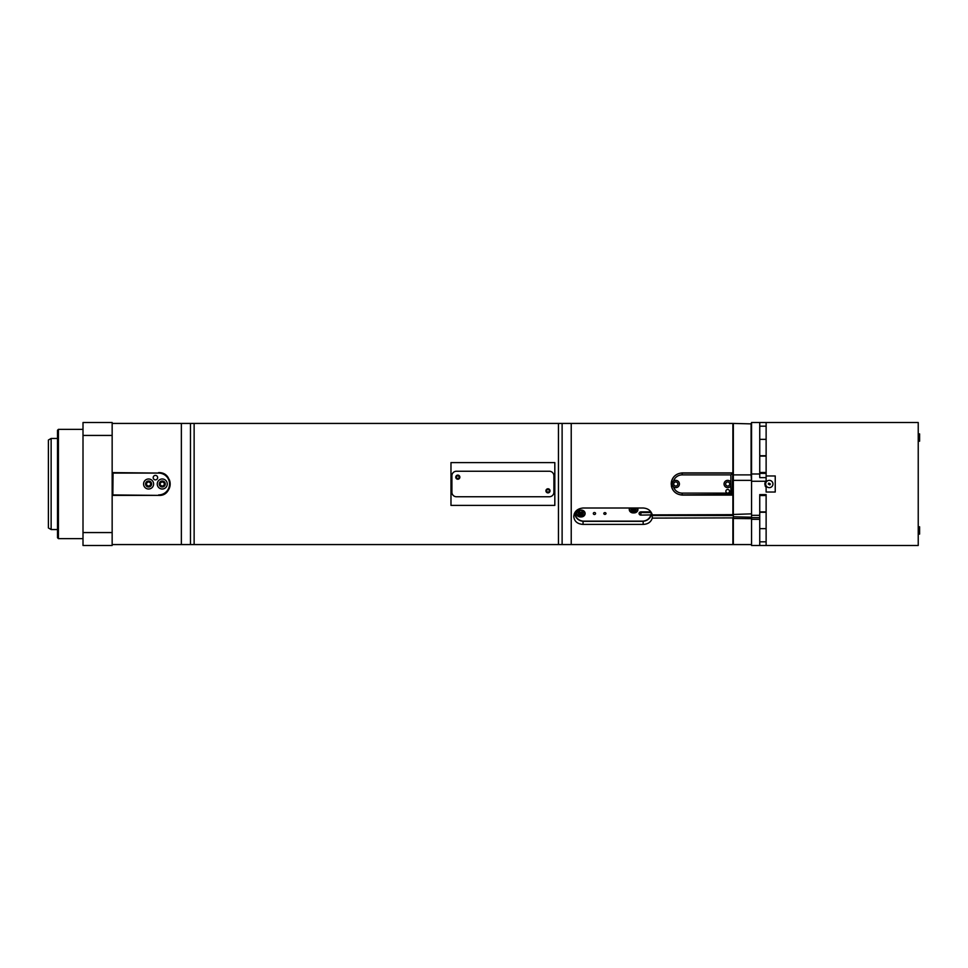<?xml version="1.0" encoding="UTF-8"?>
<svg xmlns="http://www.w3.org/2000/svg" width="968" height="968" viewBox="0 0 968 968"><rect width="100%" height="100%" fill="white"/><g stroke="black" fill="none" stroke-linecap="round" stroke-linejoin="round"><path stroke-width="1.45" d="M148.588 486.238C151.48 484.75 151.48 483.25 148.588 481.761C145.696 483.25 145.696 484.75 148.588 486.238A2.239 2.239 0 0 1 146.652 482.875A2.239 2.239 0 0 1 150.524 482.875A2.239 2.239 0 0 1 148.588 486.238M162.249 486.238C165.141 484.75 165.141 483.25 162.249 481.761C159.369 483.25 159.369 484.75 162.249 486.238A2.239 2.239 0 0 1 160.313 482.875A2.239 2.239 0 0 1 164.197 482.875A2.239 2.239 0 0 1 162.249 486.238M112.155 422.52L112.155 545.48L83.006 545.48L83.006 422.52L112.155 422.52M112.155 472.614L113.062 472.614L112.845 495.156L112.845 472.844M765.107 482.258A4.55 4.55 0 0 1 765.676 481.265L751.555 481.265L751.555 515.327L759.747 515.327L759.747 494.612L766.124 494.612L766.124 545.48L918.233 545.48L918.233 422.52L766.124 422.52L766.124 475.966L775.235 475.966L775.235 492.034L766.124 492.034L766.124 487.255A4.55 4.55 0 0 1 765.107 485.742M751.555 422.52L759.747 422.52L751.555 422.52L751.555 544.113M751.555 473.981L759.747 473.981L759.747 477.623L766.124 477.623M759.747 473.388L766.124 473.388M759.747 473.981L759.747 422.52L918.233 422.52M768.265 484L768.786 483.092L770.371 484L769.838 484.907L768.265 484M769.318 487.642A3.642 3.642 0 0 0 772.464 482.173A3.642 3.642 0 0 0 766.16 482.173A3.642 3.642 0 0 0 769.318 487.642M918.233 441.19L919.6 441.19L919.6 433.906L918.233 433.906M918.233 534.094L919.6 534.094L919.6 526.81L918.233 526.81M751.555 515.327L751.555 545.48L766.124 545.48M451.899 475.808A4.55 4.55 0 0 1 456.448 471.247L549.352 471.247A4.55 4.55 0 0 1 553.902 475.808L553.902 492.192A4.55 4.55 0 0 1 549.352 496.753L456.448 496.753A4.55 4.55 0 0 1 451.899 492.192L451.899 475.808M550.03 490.836A2.045 2.045 0 0 1 546.956 492.603A2.045 2.045 0 0 1 546.956 489.058A2.045 2.045 0 0 1 550.03 490.836M459.861 477.163A2.045 2.045 0 0 1 456.787 478.942A2.045 2.045 0 0 1 456.787 475.397A2.045 2.045 0 0 1 459.861 477.163M547.985 492.313A1.476 1.476 0 0 1 546.702 490.098A1.476 1.476 0 0 1 549.267 490.098A1.476 1.476 0 0 1 547.985 492.313C549.897 491.32 549.897 490.34 547.985 489.36C546.073 490.34 546.073 491.32 547.985 492.313M450.979 462.595L554.821 462.595L554.821 505.405L450.979 505.405L450.979 462.595M158.788 495.386L158.607 495.386A11.386 11.386 0 0 0 169.993 484A11.386 11.386 0 0 0 158.607 472.614L158.788 472.614C173.938 472.275 173.018 496.427 158.788 495.386A11.386 11.386 0 0 0 165.383 493.281M112.845 495.156L112.155 495.386M578.211 511.685A2.275 2.009 180 0 0 580.316 512.955L581.236 512.955A2.275 2.009 180 0 0 583.341 511.685M582.204 510.62A1.476 1.307 0 0 1 580.776 512.241A1.476 1.307 0 0 1 579.348 510.62M631.233 508.006A2.275 2.009 180 0 0 633.145 508.926L634.052 508.926A2.275 2.009 180 0 0 635.976 508.006M634.427 508.006A1.476 1.307 0 0 1 632.782 508.006M575.113 515.206A9.293 8.204 0 0 1 574.302 513.706M651.912 513.706A9.293 8.204 0 0 1 651.101 515.206M639.473 512.495L640.889 512.762L639.316 512.701M574.895 512.495A9.111 8.046 180 0 0 574.859 513.294A9.111 8.046 180 0 0 583.958 521.328L642.256 521.328A9.111 8.046 180 0 0 651.174 514.903L640.889 515.109L640.889 512.544A1.827 1.609 0 0 1 640.429 512.495M640.889 512.544L651.174 512.544L651.174 514.903M733.333 517.88L652.275 518.098C650.992 522.091 647.955 524.196 643.163 524.402L583.051 524.402C577.412 524.015 574.314 521.377 573.758 516.501C574.314 511.419 577.412 508.587 583.051 508.006L643.163 508.006C647.955 508.345 650.992 510.632 652.275 514.879L733.333 514.661L733.333 544.573L751.095 544.573M751.555 423.887L733.333 423.427L733.333 474.889L751.095 474.889L751.555 481.265L766.124 481.265M751.555 518.666L733.333 518.485M751.555 513.851L733.333 514.468L733.333 480.358L751.095 480.358M751.095 423.427L751.095 474.889M766.124 541.814L759.747 541.814M766.124 528.649L759.747 528.649M766.124 511.915L759.747 511.915M766.124 455.746L759.747 455.746M766.124 472.481L759.747 472.481M766.124 485.767L766.124 487.255L764.756 484L765.676 481.265M751.555 519.344L759.747 519.344L759.747 545.48M759.747 515.327L759.747 519.344M112.155 544.573L733.333 544.573M733.333 423.427L112.155 423.427M194.132 544.573L194.132 423.427M732.885 518.098L732.885 544.573M730.876 485.767A3.642 3.642 0 0 1 724.1 483.395A3.642 3.642 0 0 1 730.876 482.233L730.876 493.111L732.244 494.479L732.703 473.981L731.784 473.074L682.15 473.074A10.926 10.926 0 0 0 671.223 484C671.877 490.752 675.579 494.454 682.331 495.108L732.885 495.108L732.885 514.879M730.876 493.111L727.694 493.111A1.827 1.827 0 0 1 726.109 490.377A1.827 1.827 0 0 1 729.267 490.377A1.827 1.827 0 0 1 727.694 493.111L682.15 493.111A9.111 9.111 0 0 1 673.498 486.844A3.642 3.642 0 0 0 679.209 485.21A3.642 3.642 0 0 0 673.498 481.156A3.642 3.642 0 0 0 673.498 486.844C671.707 484.932 671.707 483.032 673.498 481.156A9.111 9.111 0 0 1 682.15 474.889L682.15 473.074A10.926 10.926 0 0 0 671.223 484C671.877 477.248 675.579 473.546 682.331 472.892L732.885 472.892L732.885 423.427M558.463 423.427L558.463 544.573M652.275 518.098L652.275 515.545A9.293 8.204 180 0 0 652.396 514.879M733.333 515.545L652.275 515.545M457.816 478.64C459.715 477.66 459.715 476.679 457.816 475.687C455.904 476.679 455.904 477.66 457.816 478.64A1.476 1.476 0 0 1 456.533 476.425A1.476 1.476 0 0 1 459.098 476.425A1.476 1.476 0 0 1 457.816 478.64M674.478 491.853A11.108 11.108 0 0 1 672.07 488.259M671.223 484A11.108 11.108 0 0 1 674.478 476.147M169.303 479.644A11.386 11.386 0 0 1 168.033 490.643M57.511 430.264L57.511 537.736L58.419 538.644L58.419 429.356L57.511 430.264M58.419 538.644L83.006 538.644M83.006 532.569L112.155 532.569M83.006 435.431L112.155 435.431M637.549 508.006A3.872 3.412 0 0 1 634.052 512.907L633.145 512.907A3.872 3.412 0 0 1 629.66 508.006M637.876 508.95A3.872 3.412 0 0 1 634.052 511.83L633.145 511.83A3.872 3.412 0 0 1 629.321 508.95M630.918 508.006A2.275 2.009 180 0 0 633.145 510.426L634.052 510.426A2.275 2.009 180 0 0 636.291 508.006M580.316 510.088L581.236 510.088A3.872 3.412 0 0 1 581.236 516.924L580.316 516.924A3.872 3.412 0 0 1 580.316 510.088M585.059 512.967A3.872 3.412 0 0 1 581.236 515.859L580.316 515.859A3.872 3.412 0 0 1 576.492 512.967M581.236 510.426L580.316 510.426A2.275 2.009 180 0 0 580.316 514.444L581.236 514.444A2.275 2.009 180 0 0 581.236 510.426M650.714 515.109A8.652 7.635 0 0 1 642.256 521.147L583.958 521.147A8.652 7.635 0 0 1 575.621 511.467M650.714 511.89L640.889 511.89A1.827 1.609 180 0 0 640.889 515.109M595.562 513.5A1.125 0.992 0 0 1 593.311 513.5A1.125 0.992 0 0 1 595.562 513.5M606.029 513.5A1.125 0.992 0 0 1 603.79 513.5A1.125 0.992 0 0 1 606.029 513.5M113.062 495.386L158.607 495.386L113.062 494.926M113.062 473.074L158.607 473.074L113.062 472.614M158.607 473.074A10.926 10.926 0 0 1 169.545 484A10.926 10.926 0 0 1 158.607 494.926M157.663 477.623A2.239 2.239 0 0 1 154.299 479.559A2.239 2.239 0 0 1 154.299 475.687A2.239 2.239 0 0 1 157.663 477.623M143.579 484A5.009 5.009 0 0 1 151.093 479.656A5.009 5.009 0 0 1 151.093 488.344A5.009 5.009 0 0 1 143.579 484M157.239 484A5.009 5.009 0 0 1 164.754 479.656A5.009 5.009 0 0 1 164.754 488.344A5.009 5.009 0 0 1 157.239 484M159.248 484A3.001 3.001 0 0 0 163.761 486.601A3.001 3.001 0 0 0 163.761 481.399A3.001 3.001 0 0 0 159.248 484M145.587 484A3.001 3.001 0 0 0 150.088 486.601A3.001 3.001 0 0 0 150.088 481.399A3.001 3.001 0 0 0 145.587 484M766.124 482.233L766.124 475.966M727.694 486.045A2.045 2.045 0 0 0 729.461 482.971A2.045 2.045 0 0 0 725.915 482.971A2.045 2.045 0 0 0 727.694 486.045M732.244 473.521L730.876 474.889L730.876 482.233M675.773 486.045A2.045 2.045 0 0 0 677.552 482.971A2.045 2.045 0 0 0 673.994 482.971A2.045 2.045 0 0 0 675.773 486.045M732.703 473.981L732.703 494.019M671.405 485.984A10.926 10.926 0 0 0 682.15 494.926L732.244 494.479M733.333 474.889L733.333 480.358M57.511 529.544L51.135 529.544L51.135 438.456L57.511 438.456M51.135 438.456L48.4 440.041L48.4 527.959L51.135 529.544M733.333 516.803L751.555 517.202M751.555 517.65L759.747 517.65M190.466 544.573L190.466 423.427M181.367 423.427L181.367 544.573M562.118 423.427L562.118 544.573M571.229 544.573L571.229 423.427M583.051 524.402L583.051 521.292M643.163 524.402L643.163 521.292M634.052 512.907L634.052 511.83M633.145 512.907L633.145 511.83M580.316 516.924L580.316 515.859M581.236 516.924L581.236 515.859M634.052 508.926L634.052 510.426M581.236 512.955L581.236 514.444M580.316 512.955L580.316 514.444M633.145 508.926L633.145 510.426M682.15 474.889L730.876 474.889M682.15 494.926L682.15 493.111M759.747 512.254L766.124 512.254M759.747 495.519L766.124 495.519M759.747 426.186L766.124 426.186M759.747 439.351L766.124 439.351M759.747 456.085L766.124 456.085M83.006 429.356L58.419 429.356M574.859 512.58L574.859 513.294"/></g></svg>
